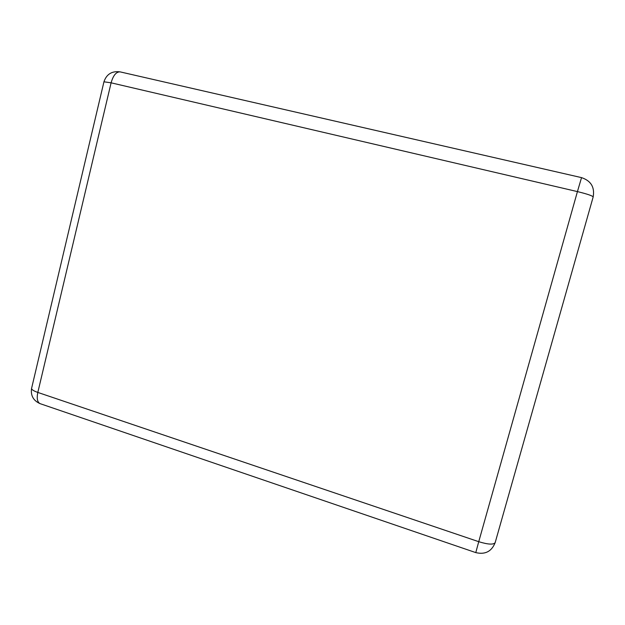 <?xml version="1.0" encoding="UTF-8"?>
<svg xmlns="http://www.w3.org/2000/svg" width="625" height="625" viewBox="0 0 625 625"><rect width="100%" height="100%" fill="white"/><g stroke="black" fill="none" stroke-linecap="round" stroke-linejoin="round"><path stroke-width="0.94" d="M581.539 177.625L577.43 191.602C587.219 193.992 592.469 195.773 593.172 196.938L593.164 196.953C594.867 187.242 590.992 180.805 581.539 177.625L120.352 71.93M40.523 403.797L39.977 403.609C37.328 402.07 36.609 398.344 37.82 392.43L478.742 541.688L475.781 552.609C485.188 554.812 491.648 551.484 495.172 542.617L593.172 196.938L495.172 542.617C493.539 544.852 488.062 544.547 478.742 541.688L577.43 191.602L111.102 82.82C113.203 75.398 116.203 71.75 120.109 71.875C111.953 70.82 106.562 74.133 103.938 81.797L111.102 82.82L37.82 392.43C33.828 391.031 31.734 389.727 31.555 388.508L31.648 388.086M103.906 81.953L31.555 388.508C30.562 395.594 33.375 400.625 39.977 403.609L475.797 552.609"/></g></svg>
